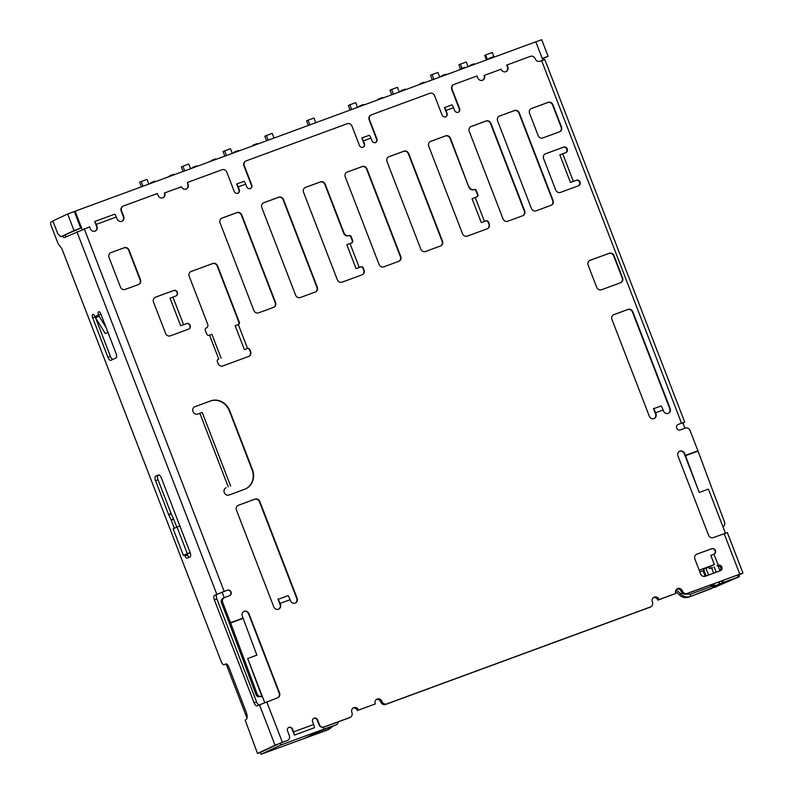 <?xml version="1.0" encoding="UTF-8"?>
<svg xmlns="http://www.w3.org/2000/svg" width="794" height="794" viewBox="0 0 794 794"><rect width="100%" height="100%" fill="white"/><g stroke="black" fill="none" stroke-linecap="round" stroke-linejoin="round"><path stroke-width="1.19" d="M287.448 740.435A3.95 3.553 -115 0 1 287.011 740.633L287.398 740.455A3.95 3.553 65 0 0 289.314 735.542L287.537 730.946A2.958 2.67 -115 0 1 292.549 729.1L293.611 731.87A5.925 2.571 69.8 0 1 294.405 735.095L314.434 727.731A5.925 2.571 -110.2 0 0 313.65 724.495L312.578 721.736A2.958 2.67 -115 0 1 317.59 719.9L319.367 724.495A3.95 3.553 65 0 0 324.121 726.947L349.995 717.439A3.95 3.553 65 0 0 351.911 712.526A3.95 3.553 -115 0 1 358.59 710.074L375.284 703.941A3.95 3.553 -115 0 1 381.964 701.479A3.95 3.553 65 0 0 386.718 703.931L650.465 606.953A3.95 3.553 65 0 0 652.38 602.041A3.95 3.553 -115 0 1 659.06 599.589L657.889 600.135A3.95 3.553 65 0 0 653.492 597.574M230.627 622.972A12.833 5.568 -110.2 0 0 230.508 622.665L243.033 618.069L242.319 616.223A3.95 3.553 -115 0 1 248.998 613.772L279.538 692.904A3.95 3.553 -115 0 1 277.622 697.817L257.097 705.826A3.95 1.707 69.8 0 1 257.038 705.846A3.95 1.707 69.8 0 1 254.12 702.869L214.35 599.807A3.95 1.707 69.8 0 1 214.479 595.401L227.491 590.15A2.958 2.67 -115 0 1 229.625 595.669L224.623 597.515A3.95 3.553 65 0 0 222.697 602.428L221.536 602.964L229.347 623.211A9.865 4.278 69.8 0 1 229.436 623.439L255.926 694.393A3.95 3.553 68.3 0 0 258.1 696.755L261.841 696.388L247.698 658.514L256.879 655.139L243.143 618.367L230.627 622.972L257.127 693.926A3.95 3.553 68.3 0 0 261.841 696.388M277.672 697.797A3.95 3.553 65 0 0 279.151 693.093L248.611 613.951A3.95 3.553 65 0 0 243.798 611.519M657.889 600.135L675.754 593.455A3.95 3.553 -115 0 1 682.433 590.994A3.95 3.553 65 0 0 687.187 593.446L742.956 573.07L727.334 532.585L713.29 537.617A3.95 3.553 -115 0 1 708.536 535.156L677.997 456.024A3.95 3.553 -115 0 1 684.676 453.563L684.289 453.751A3.95 3.553 65 0 0 679.475 451.31M654.028 418.597A3.95 3.553 -115 0 1 649.274 416.145L611.985 319.525A3.95 3.553 -115 0 1 613.901 314.613L628.094 309.402A3.95 3.553 -115 0 1 632.848 311.853L670.136 408.473A3.95 3.553 -115 0 1 663.456 410.935L663.099 410.012A12.833 5.568 -110.2 0 0 661.154 405.952L653.641 408.712A12.833 5.568 69.8 0 1 655.596 412.771L655.943 413.694A3.95 3.553 -115 0 1 654.028 418.597M278.505 609.226A3.95 3.553 -115 0 1 273.741 606.775L236.463 510.145A3.95 3.553 -115 0 1 238.379 505.242L255.073 499.098A3.95 3.553 -115 0 1 259.837 501.55L297.115 598.18A3.95 3.553 -115 0 1 290.435 600.631L290.088 599.708A12.833 5.568 -110.2 0 0 288.133 595.649L278.118 599.331A12.833 5.568 69.8 0 1 280.064 603.39L280.421 604.313A3.95 3.553 -115 0 1 278.505 609.226M295.249 603.063A3.95 3.553 65 0 0 296.728 598.358L259.44 501.739A3.95 3.553 65 0 0 254.685 499.287L237.992 505.421A3.95 3.553 65 0 0 237.942 505.441M278.555 609.206A3.95 3.553 65 0 0 280.034 604.502L277.9 598.954M668.27 413.366A3.95 3.553 65 0 0 669.749 408.652L632.461 312.032A3.95 3.553 65 0 0 627.707 309.581L613.514 314.801A3.95 3.553 65 0 0 613.464 314.821M654.077 418.577A3.95 3.553 65 0 0 655.556 413.873L653.422 408.334M682.433 590.994L681.262 591.54A3.95 3.553 65 0 0 676.865 588.979M294.405 735.095L292.162 729.289A2.958 2.67 65 0 0 288.599 727.443M287.011 740.633L280.332 743.095L281.046 744.931L323.942 729.16L323.218 727.274A3.95 3.553 -115 0 1 318.98 724.684L317.203 720.079A2.958 2.67 65 0 0 313.64 718.233M357.429 710.62A3.95 3.553 65 0 0 353.032 708.059M381.964 701.479L380.792 702.025A3.95 3.553 65 0 0 376.396 699.464M487.387 59.6L485.6 54.965L484.668 55.401L486.424 59.947M148.835 184.089L147.029 179.394L141.193 181.548L142.999 186.233M141.392 186.828L139.635 182.273L141.193 181.548M190.57 168.745L188.764 164.05L182.918 166.204L184.724 170.889M183.116 171.484L181.36 166.929L182.918 166.204M232.305 153.391L230.498 148.706L224.652 150.86L226.459 155.545M224.851 156.13L223.094 151.585L224.652 150.86M274.029 138.047L272.223 133.362L266.387 135.516L268.193 140.201M266.586 140.786L264.829 136.24L266.387 135.516M315.764 122.703L313.958 118.018L308.112 120.162L309.928 124.856M308.32 125.442L306.563 120.896L308.112 120.162M357.498 107.359L355.692 102.674L349.846 104.818L351.653 109.512M350.045 110.098L348.288 105.542L349.846 104.818M399.233 92.015L397.417 87.33L391.581 89.474L393.387 94.158M391.779 94.754L390.023 90.198L391.581 89.474M494.067 57.138L492.28 52.513L485.6 54.965M439.707 77.127L437.901 72.443L432.055 74.586L433.861 79.281M432.254 79.866L430.497 75.321L432.055 74.586M468.083 66.696L466.277 62.011L460.431 64.155L462.019 68.264M460.431 68.899L458.882 64.88L460.431 64.155M721.012 581.129L723.513 582.389L739.422 576.613L714.243 587.53L709.846 585.238M714.243 587.53L727.731 581.238L714.372 586.151L715.543 585.605L712.754 584.166M710.044 585.158L711.414 585.337M675.545 591.103L679.297 594.815A9.865 8.883 65 0 0 688.706 597.148L713.528 587.471M722.957 526.799A3.95 3.553 68.3 0 0 724.515 522.055L698.015 451.101L685.5 455.706A12.833 5.568 -110.2 0 0 685.391 455.409L684.676 453.563M684.934 428.254L682.81 422.765L678.195 424.423A2.958 2.67 -115 0 0 676.796 428.214A2.958 2.67 -115 0 0 680.329 429.951L685.331 428.105A3.95 3.553 65 0 1 690.095 430.556L697.906 450.803A12.833 5.568 69.8 0 1 698.015 451.101M210.251 161.5L211.74 160.299L211.819 160.924M215.799 159.465L215.581 158.889L211.74 160.299M191.493 168.397L192.882 167.236L193.101 167.812M197.081 166.343L196.714 165.827L192.882 167.236M168.517 176.854L170.005 175.643L170.095 176.268M174.075 174.809L173.846 174.233L170.005 175.643M149.758 183.742L151.148 182.58L151.366 183.156M155.346 181.697L154.989 181.171L151.148 182.58M251.976 146.156L253.475 144.955L253.554 145.58M257.534 144.121L257.316 143.545L253.475 144.955M233.228 153.053L234.607 151.892L234.835 152.468M238.815 150.999L238.448 150.473L234.607 151.892M377.17 100.123L378.669 98.913L378.748 99.548M382.728 98.079L382.51 97.503L378.669 98.913M358.422 107.021L359.801 105.85L360.029 106.426M364.009 104.967L363.642 104.441L359.801 105.85M418.904 84.779L420.403 83.569L420.483 84.204M424.462 82.735L424.234 82.159L420.403 83.569M400.146 91.677L401.536 90.506L401.754 91.082M405.734 89.623L405.377 89.097L401.536 90.506M459.389 69.892L460.877 68.691L460.957 69.316M464.937 67.847L464.718 67.272L460.877 68.691M440.63 76.79L442.02 75.629L442.238 76.204M446.218 74.735L445.851 74.209L442.02 75.629M487.764 59.461L489.253 58.25L489.342 58.885M493.312 57.416L493.094 56.84L489.253 58.25M469.006 66.359L470.395 65.187L470.614 65.763M474.594 64.304L474.236 63.778L470.395 65.187M230.508 622.665L222.697 602.428M323.942 729.16L336.993 724.515L319.595 731.314L305.362 737.954L328.587 729.418A9.865 8.883 65 0 0 329.212 729.15L327.654 729.885A9.865 8.883 65 0 1 327.029 730.143L260.978 754.3L260.571 752.236M688.706 597.148L711.91 588.463M710.352 585.049L714.372 586.151M685.53 594.13L690.333 594.22L711.89 586.29M542.421 58.915L548.098 56.265L541.707 39.7L535.841 41.864M542.223 58.428L548.098 56.265M723.513 582.389L715.543 585.605M725.418 533.161L708.417 489.104L699.236 492.488L685.5 455.706M260.601 752.305L280.332 743.095M281.046 744.931L260.978 754.3M246.994 718.074L226.131 664.002M74.031 230.588L60.81 236.761L80.71 228.126L74.318 211.561L67.639 214.023L74.031 230.588L80.71 228.126M258.993 704.933A3.95 1.707 69.8 0 1 256.621 701.956L216.851 598.884A3.95 1.707 69.8 0 1 216.99 594.478L222.102 592.175L224.226 597.684M190.223 552.753L187.176 554.093L187.533 555.016A2.958 1.28 -110.2 0 0 189.23 557.229M179.871 525.926L173.122 528.794L183.424 555.472L187.305 553.666L177.012 526.978M187.305 553.666L190.163 552.614M183.424 555.472L187.176 554.093M67.639 214.023L52.861 220.921L57.833 233.803L60.81 236.761M260.293 752.543L257.504 753.456L245.157 720.089L257.504 753.456M107.944 332.378L105.334 333.589L95.548 317.789L99.052 316.151L106.029 327.426M99.052 316.151A5.925 5.33 -115 0 1 98.506 315.059A2.958 1.28 69.8 0 1 98.645 311.734A2.958 1.28 69.8 0 1 100.838 313.967L116.103 353.538A3.95 1.707 69.8 0 1 115.974 357.945L110.912 360.307A3.95 1.707 69.8 0 1 110.852 360.327A3.95 1.707 69.8 0 1 107.934 357.35L92.67 317.779A2.958 1.28 69.8 0 1 92.819 314.454A2.958 1.28 69.8 0 1 95.002 316.687A5.925 5.33 65 0 0 95.548 317.789M174.333 528.228L171.266 520.278L173.767 519.355L176.754 527.097M158.979 474.951L158.155 475.328A3.95 1.707 -110.2 0 0 158.026 479.735L171.077 513.559A2.958 1.28 -110.2 0 0 171.266 514.006L173.578 518.909L171.077 519.832L168.765 514.929A2.958 1.28 69.8 0 1 168.566 514.482L155.525 480.658A3.95 1.707 69.8 0 1 155.654 476.251L158.383 474.981A3.95 1.707 69.8 0 1 158.433 474.961A3.95 1.707 69.8 0 1 161.351 477.938L190.113 552.475A3.95 1.707 69.8 0 1 189.984 556.882L187.255 558.152A2.958 1.28 69.8 0 1 187.215 558.172A2.958 1.28 69.8 0 1 185.022 555.939L184.674 555.016M65.088 235.183A2.958 1.28 -110.2 0 0 66.438 236.632M95.498 317.709L110.445 356.427A3.95 1.707 69.8 0 0 112.817 359.414M720.634 583.729L717.845 582.29M713.707 573.189L711.682 567.938M708.327 567.234L703.603 569.209L706.203 575.948M708.615 575.064L705.935 568.117M704.01 570.261L699.812 571.819M714.213 566.876L716.277 572.246M717.955 565.616L719.969 570.826A2.958 2.67 65 0 0 717.061 565.765L718.233 565.219A2.958 2.67 -115 0 1 720.356 570.747L705.34 576.265A3.95 3.553 -115 0 1 700.576 573.814L694.899 559.095A3.95 3.553 -115 0 1 696.814 554.182L711.841 548.654A2.958 2.67 -115 0 1 713.965 554.182L710.809 555.383L714.362 564.584L708.298 567.184A2.958 1.28 -110.2 0 0 710.064 568.534A2.958 1.28 -110.2 0 0 710.114 568.514M738.539 576.861L736.931 575.273L738.738 574.846M739.422 576.613L738.668 574.638M542.898 60.175L535.811 41.794L75.093 211.204L82.189 229.585M699.236 492.488L684.289 453.751M505.917 71.659A3.95 3.553 65 0 0 507.396 66.954L506.681 65.108L530.442 56.334A3.95 3.553 65 0 1 535.206 58.786A3.95 3.553 -115 0 0 539.96 61.247L544.823 59.59L684.726 422.15L682.919 423.043M74.318 211.561L75.093 211.204M247.698 658.514L264.7 702.581M95.111 231.123A3.95 3.553 65 0 0 96.59 226.409L94.704 221.526A5.925 2.571 69.8 0 1 96.273 224.394L96.987 226.23A3.95 3.553 -115 0 1 90.308 228.692L89.593 226.846L64.463 237.555A2.958 1.28 69.8 0 1 64.423 237.565A2.958 1.28 69.8 0 1 62.587 236.106M52.97 221.198L51.144 222.052A2.958 1.28 -110.2 0 0 51.044 225.357L57.783 242.845A2.958 1.28 -110.2 0 0 58.548 244.244L61.426 248.075A2.958 1.28 69.8 0 1 62.18 249.475L221.258 661.739A3.95 1.707 -110.2 0 0 224.176 664.717A3.95 1.707 -110.2 0 0 224.236 664.687L225.794 663.963A3.95 1.707 69.8 0 1 225.853 663.943A3.95 1.707 69.8 0 1 228.771 666.92L246.17 712.01A6.908 2.997 69.8 0 1 245.932 719.721L245.157 720.089M287.398 740.455L275.052 745.229L257.941 753.218M699.167 570.171L714.362 564.584M336.993 724.515L338.73 721.696L348.834 717.984A3.95 3.553 65 0 0 349.32 717.756M681.262 591.54A3.95 3.553 65 0 0 686.016 593.991L723.582 580.186L722.709 581.595M551.185 205.279A3.95 3.553 65 0 0 552.664 200.564L518.929 113.145A3.95 3.553 65 0 0 514.175 110.694L499.148 116.222A3.95 3.553 65 0 0 499.098 116.242M273.672 307.318A3.95 3.553 65 0 0 275.151 302.613L241.416 215.194A3.95 3.553 65 0 0 236.662 212.742L221.635 218.261A3.95 3.553 65 0 0 221.586 218.281M522.809 215.71A3.95 3.553 65 0 0 524.288 211.006L490.553 123.586A3.95 3.553 65 0 0 485.799 121.125L470.773 126.653A3.95 3.553 65 0 0 470.723 126.673M440.601 245.942A3.95 3.553 65 0 0 442.079 241.237L408.344 153.808A3.95 3.553 65 0 0 403.58 151.356L388.564 156.884A3.95 3.553 65 0 0 388.504 156.904M398.866 261.286A3.95 3.553 65 0 0 400.345 256.581L366.61 169.162A3.95 3.553 65 0 0 361.856 166.7L346.829 172.229A3.95 3.553 65 0 0 346.779 172.248M315.407 291.974A3.95 3.553 65 0 0 316.885 287.269L283.15 199.85A3.95 3.553 65 0 0 278.386 197.398L263.37 202.917A3.95 3.553 65 0 0 263.31 202.936M559.611 131.774A3.95 3.553 65 0 0 561.09 127.07L552.564 104.987A3.95 3.553 65 0 0 547.81 102.525L531.117 108.669A3.95 3.553 65 0 0 531.067 108.689M620.71 282.694A3.95 3.553 65 0 0 622.188 277.979L613.663 255.896A3.95 3.553 65 0 0 608.899 253.445L589.704 260.501A3.95 3.553 65 0 0 589.654 260.521M138.583 284.49A3.95 3.553 65 0 0 140.062 279.786L128.697 250.338A3.95 3.553 65 0 0 123.943 247.887L110.584 252.79A3.95 3.553 65 0 0 110.535 252.81M717.061 565.765L718.233 565.219L713.965 554.182A2.958 2.67 65 0 0 711.454 548.843L696.427 554.361A3.95 3.553 65 0 0 696.378 554.381M245.584 488.896A15.791 14.223 65 0 0 252.065 469.77L229.337 410.875A15.791 14.223 65 0 0 210.301 401.069L194.451 406.895A3.95 3.553 65 0 0 194.391 406.915M230.627 486.057L202.222 412.443L197.676 414.081A3.95 3.553 -115 0 1 194.838 406.717L210.698 400.881A15.791 14.223 -115 0 1 229.724 410.697L252.452 469.591A15.791 14.223 -115 0 1 245.783 488.806A15.791 14.223 -115 0 1 244.78 489.223L228.92 495.059A3.95 3.553 -115 0 1 226.082 487.695L225.695 487.873A3.95 3.553 65 0 0 225.645 487.893M362.143 274.793A3.95 3.553 65 0 0 363.622 270.079L362.908 268.243A1.975 1.777 65 0 0 360.536 267.012L360.923 266.834A1.975 1.777 -115 0 1 363.295 268.064L364.009 269.9A3.95 3.553 -115 0 1 362.094 274.813L342.065 282.178A3.95 3.553 -115 0 1 337.301 279.726L303.566 192.297A3.95 3.553 -115 0 1 305.482 187.394L320.508 181.866A3.95 3.553 -115 0 1 325.272 184.317L344.09 233.089A3.95 3.553 65 0 0 348.844 235.55A1.975 1.777 -115 0 1 351.226 236.771L352.645 240.453A1.975 1.777 -115 0 1 351.692 242.904L346.859 244.721L356.089 268.65L360.536 267.012M351.603 242.934A1.975 1.777 65 0 0 352.258 240.632L350.839 236.949A1.975 1.777 65 0 0 348.457 235.729L348.844 235.55M344.09 233.089L343.703 233.277A3.95 3.553 65 0 0 348.457 235.729M343.703 233.277L324.875 184.506A3.95 3.553 65 0 0 320.121 182.044L305.094 187.573A3.95 3.553 65 0 0 305.045 187.592M248.77 356.407A3.95 3.553 65 0 0 250.249 351.702L249.544 349.856A1.975 1.777 65 0 0 247.162 348.635L247.549 348.447A1.975 1.777 -115 0 1 249.931 349.678L250.636 351.514A3.95 3.553 -115 0 1 248.721 356.427L222.846 365.945A3.95 3.553 -115 0 1 218.092 363.483L217.377 361.647A1.975 1.777 -115 0 1 218.34 359.196L218.032 359.345M205.964 328.051A2.958 2.67 65 0 0 207.7 324.22L189.24 276.372A3.95 3.553 -115 0 1 191.156 271.469L212.861 263.489A3.95 3.553 -115 0 1 217.616 265.94L239.272 322.066A1.975 1.777 -115 0 1 238.319 324.528L235.163 325.729L244.393 349.648L247.162 348.635M238.23 324.557A1.975 1.777 65 0 0 238.885 322.255L217.228 266.119A3.95 3.553 65 0 0 212.464 263.668L190.768 271.647A3.95 3.553 65 0 0 190.719 271.667M218.757 359.037L209.527 335.118L211.899 334.274L221.129 358.203M244.393 349.648L247.549 348.447L238.319 324.528M469.284 187.056A3.95 3.553 65 0 0 474.038 189.508A1.975 1.777 -115 0 1 476.42 190.739L477.839 194.421A1.975 1.777 -115 0 1 476.886 196.872L475.209 197.488L484.449 221.417L486.117 220.801A1.975 1.777 -115 0 1 488.499 222.022L489.203 223.868A3.95 3.553 -115 0 1 487.288 228.771L467.259 236.136A3.95 3.553 -115 0 1 462.495 233.684L428.76 146.265A3.95 3.553 -115 0 1 430.685 141.352L445.702 135.834A3.95 3.553 -115 0 1 450.466 138.285L468.897 187.235L450.079 138.464A3.95 3.553 65 0 0 445.315 136.012L430.288 141.54A3.95 3.553 65 0 0 430.239 141.56M487.337 228.751A3.95 3.553 65 0 0 488.816 224.047L488.102 222.211A1.975 1.777 65 0 0 485.729 220.98L486.117 220.801M475.209 197.488L472.053 198.689L481.293 222.608L485.729 220.98M476.797 196.902A1.975 1.777 65 0 0 477.452 194.599L476.033 190.917A1.975 1.777 65 0 0 473.651 189.697L474.038 189.508M468.897 187.235A3.95 3.553 65 0 0 473.651 189.697M175.931 295.973L172.923 297.085L183.583 324.686L186.58 323.585A2.958 2.67 -115 0 1 188.714 329.103L170.353 335.852A3.95 3.553 -115 0 1 165.599 333.401L153.52 302.117A3.95 3.553 -115 0 1 155.435 297.204L173.797 290.455A2.958 2.67 -115 0 1 175.931 295.973A2.958 2.67 65 0 0 173.41 290.634L155.048 297.393A3.95 3.553 65 0 0 154.999 297.413M188.704 329.113A2.958 2.67 65 0 0 186.193 323.763L186.58 323.585M172.923 297.085L170.035 298.187L180.685 325.788L186.193 323.763M565.695 152.656A2.958 2.67 65 0 0 563.184 147.317L545.16 153.947A3.95 3.553 65 0 0 545.101 153.967M578.479 185.786A2.958 2.67 65 0 0 575.968 180.446L576.355 180.258A2.958 2.67 -115 0 1 578.677 185.707A2.958 2.67 -115 0 1 578.489 185.786L560.455 192.406A3.95 3.553 -115 0 1 555.701 189.955L543.632 158.671A3.95 3.553 -115 0 1 545.547 153.758L563.571 147.128A2.958 2.67 -115 0 1 565.894 152.577A2.958 2.67 -115 0 1 565.705 152.656L559.81 154.86L570.459 182.471L575.968 180.446M723.582 580.186L736.931 575.273M738.827 575.054L742.956 573.07M94.704 221.526L114.733 214.152A5.925 2.571 -110.2 0 1 116.301 217.03L96.273 224.394M121.819 221.298A3.95 3.553 65 0 0 123.298 216.593L121.174 211.075A3.95 3.553 -115 0 1 123.04 206.182M162.889 197.795A3.95 3.553 65 0 0 164.358 193.091L164.755 192.902A3.95 3.553 -115 0 1 158.075 195.364L157.361 193.518L123.477 205.983A3.95 3.553 65 0 0 121.561 210.886L123.695 216.415A3.95 3.553 -115 0 1 117.016 218.866L116.301 217.03M186.253 189.2A3.95 3.553 65 0 0 187.731 184.496L188.118 184.317A3.95 3.553 -115 0 1 181.449 186.769L164.755 192.902M237.823 193.359A2.958 2.67 65 0 0 238.885 189.855L236.642 184.039A5.925 2.571 69.8 0 1 238.21 186.908L239.272 189.677A2.958 2.67 -115 0 1 234.26 191.513L226.806 172.189A3.95 3.553 65 0 0 222.052 169.737L187.414 182.471L187.731 184.496M363.017 147.327A2.958 2.67 65 0 0 364.079 143.823L361.836 138.007A5.925 2.571 69.8 0 1 363.404 140.875L364.466 143.635A2.958 2.67 -115 0 1 359.454 145.481L352 126.157A3.95 3.553 65 0 0 347.246 123.705L246.249 160.835A3.95 3.553 65 0 0 244.334 165.748L251.787 185.071A2.958 2.67 -115 0 1 246.785 186.908L245.713 184.148A5.925 2.571 -110.2 0 0 244.155 181.28L236.642 184.039M250.338 188.754A2.958 2.67 65 0 0 251.4 185.25L251.787 185.071M245.812 161.033A3.95 3.553 65 0 0 243.947 165.926L251.4 185.25M445.642 116.936A2.958 2.67 65 0 0 446.704 113.433L444.461 107.627A5.925 2.571 69.8 0 1 446.029 110.495L447.091 113.254A2.958 2.67 -115 0 1 442.089 115.1L434.626 95.766A3.95 3.553 65 0 0 429.872 93.315L371.443 114.802A3.95 3.553 65 0 0 369.528 119.705L376.981 139.029A2.958 2.67 -115 0 1 371.979 140.875L370.917 138.116A5.925 2.571 -110.2 0 0 369.349 135.248L361.836 138.007M375.532 142.722A2.958 2.67 65 0 0 376.594 139.218L376.981 139.029M371.006 115.001A3.95 3.553 65 0 0 369.141 119.894L376.594 139.218M482.553 80.254A3.95 3.553 65 0 0 484.022 75.549L484.419 75.361A3.95 3.553 -115 0 1 477.74 77.822L477.025 75.976L454.079 84.422A3.95 3.553 65 0 0 452.153 89.325L459.617 108.649A2.958 2.67 -115 0 1 454.605 110.495L453.543 107.736A5.925 2.571 -110.2 0 0 451.975 104.858L444.461 107.627M458.168 112.341A2.958 2.67 65 0 0 459.23 108.828L459.617 108.649M453.632 84.621A3.95 3.553 65 0 0 451.766 89.504L459.23 108.828M229.615 595.679A2.958 2.67 65 0 0 227.104 590.329L222.102 592.175M223.451 598.061A3.95 3.553 65 0 0 221.536 602.964M323.257 727.383L338.73 721.696M380.792 702.025A3.95 3.553 65 0 0 385.556 704.476L649.294 607.499A3.95 3.553 65 0 0 649.79 607.271M551.135 205.299L536.109 210.817A3.95 3.553 -115 0 1 531.355 208.365L497.62 120.946A3.95 3.553 -115 0 1 499.535 116.033L514.562 110.515A3.95 3.553 -115 0 1 519.316 112.966L553.051 200.386A3.95 3.553 -115 0 1 551.135 205.299M273.622 307.338L258.596 312.866A3.95 3.553 -115 0 1 253.842 310.414L220.107 222.995A3.95 3.553 -115 0 1 222.022 218.082L237.049 212.554A3.95 3.553 -115 0 1 241.803 215.015L275.538 302.435A3.95 3.553 -115 0 1 273.622 307.338M522.76 215.73L507.733 221.258A3.95 3.553 -115 0 1 502.979 218.797L469.244 131.377A3.95 3.553 -115 0 1 471.16 126.474L486.186 120.946A3.95 3.553 -115 0 1 490.94 123.398L524.675 210.827A3.95 3.553 -115 0 1 522.76 215.73M440.551 245.961L425.524 251.49A3.95 3.553 -115 0 1 420.76 249.028L387.035 161.609A3.95 3.553 -115 0 1 388.951 156.706L403.977 151.178A3.95 3.553 -115 0 1 408.731 153.629L442.466 241.048A3.95 3.553 -115 0 1 440.551 245.961M398.816 261.305L383.79 266.834A3.95 3.553 -115 0 1 379.036 264.372L345.301 176.953A3.95 3.553 -115 0 1 347.216 172.05L362.243 166.522A3.95 3.553 -115 0 1 366.997 168.973L400.732 256.393A3.95 3.553 -115 0 1 398.816 261.305M295.567 295.07L261.841 207.641A3.95 3.553 -115 0 1 263.757 202.738L278.773 197.21A3.95 3.553 -115 0 1 283.537 199.661L317.272 287.091A3.95 3.553 -115 0 1 315.357 291.993L300.331 297.522A3.95 3.553 -115 0 1 295.567 295.07M559.562 131.794L542.868 137.928A3.95 3.553 -115 0 1 538.114 135.476L529.588 113.393A3.95 3.553 -115 0 1 531.504 108.49L548.197 102.347A3.95 3.553 -115 0 1 552.961 104.798L561.477 126.881A3.95 3.553 -115 0 1 559.562 131.794M620.65 282.714L601.455 289.77A3.95 3.553 -115 0 1 596.701 287.319L588.175 265.236A3.95 3.553 -115 0 1 590.091 260.323L609.296 253.266A3.95 3.553 -115 0 1 614.05 255.718L622.575 277.801A3.95 3.553 -115 0 1 620.65 282.714M138.533 284.51L125.174 289.423A3.95 3.553 -115 0 1 120.42 286.971L109.056 257.524A3.95 3.553 -115 0 1 110.971 252.611L124.33 247.698A3.95 3.553 -115 0 1 129.085 250.15L140.449 279.597A3.95 3.553 -115 0 1 138.533 284.51M350.015 243.52L359.255 267.449L356.089 268.65M359.255 267.449L360.923 266.834M209.527 335.118L209.11 335.267A1.975 1.777 -115 0 1 206.728 334.036L205.309 330.364A1.975 1.777 -115 0 1 206.261 327.902L206.45 327.823M484.449 221.417L481.293 222.608M183.583 324.686L180.685 325.788M562.698 153.758L573.347 181.369L570.459 182.471M573.347 181.369L576.355 180.258M659.06 599.589L675.754 593.455M678.195 424.423L684.726 422.15M507.078 64.929L507.783 66.765A3.95 3.553 -115 0 1 501.103 69.227L484.419 75.361M187.414 182.471L188.118 184.317M358.59 710.074L375.284 703.941M257.127 693.926L255.926 694.393M328.865 727.899A1.975 0.854 69.8 0 1 328.587 729.418L327.029 730.143M676.26 589.555L680.845 594.091A9.865 8.883 65 0 0 690.264 596.423A1.975 0.854 -110.2 0 0 690.333 594.22M682.195 593.009L679.297 594.815M100.917 314.166L95.002 316.687M705.181 576.315L702.998 570.648M187.533 555.016L185.022 555.939M171.266 514.006L168.765 514.929M171.077 513.559L168.566 514.482M158.026 479.735L155.525 480.658M158.155 475.328L155.654 476.251M216.851 598.884L214.35 599.807M254.12 702.869L256.621 701.956M107.934 357.35L110.445 356.427M95.082 316.895L92.67 317.779M288.133 595.649L278.118 599.331M710.173 566.311L710.888 568.157M661.154 405.952L653.641 408.712M216.99 594.478L214.479 595.401M76.909 231.739L216.812 594.309M259.43 704.735L275.052 745.229M290.088 599.708L280.064 603.39M228.255 486.901L199.85 413.277M663.099 410.012L655.596 412.771M649.294 607.499L650.465 606.953M687.187 593.446L686.016 593.991M739.77 574.112L724.148 533.628M685.391 455.409L697.906 450.803M681.53 423.202L541.627 60.632M453.543 107.736L446.029 110.495M370.917 138.116L363.404 140.875M245.713 184.148L238.21 186.908M84.253 228.811L224.156 591.381M266.764 701.807L282.396 742.301M293.611 731.87L313.65 724.495M324.121 726.947L323.247 727.364M349.995 717.439L348.834 717.984M386.718 703.931L385.556 704.476M332.358 726.619L329.212 729.15M710.064 568.534L712.575 567.611M650.713 606.844L649.542 607.39M223.203 598.16L224.365 597.614M350.243 717.329L349.082 717.875"/></g></svg>
